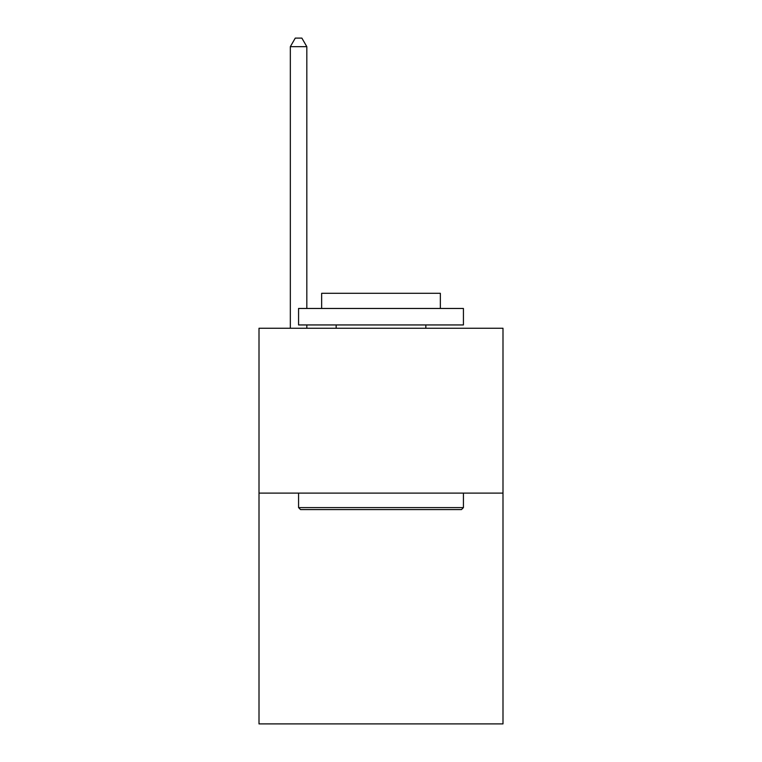 <?xml version="1.0" encoding="UTF-8"?>
<svg xmlns="http://www.w3.org/2000/svg" width="762" height="762" viewBox="0 0 762 762"><rect width="100%" height="100%" fill="white"/><g stroke="black" fill="none" stroke-linecap="round" stroke-linejoin="round"><path stroke-width="1.14" d="M502.996 493.1L502.996 723.9L259.004 723.9L259.004 328.251L502.996 328.251L502.996 493.1L259.004 493.1M300.552 509.588L298.571 507.606L463.429 507.606L461.448 509.588L300.552 509.588M463.429 308.467L463.429 324.945L298.571 324.945L298.571 308.467L463.429 308.467M321.65 308.467L321.65 293.294L440.35 293.294L440.35 308.467M463.429 493.1L463.429 507.606M298.571 493.1L298.571 507.606M425.844 324.945L425.844 328.251M336.156 324.945L336.156 328.251M306.819 308.467L306.819 46.672L290.332 46.672L290.332 328.251M306.819 324.945L306.819 328.251M290.332 46.672L295.275 38.1L301.866 38.1L306.819 46.672"/></g></svg>
